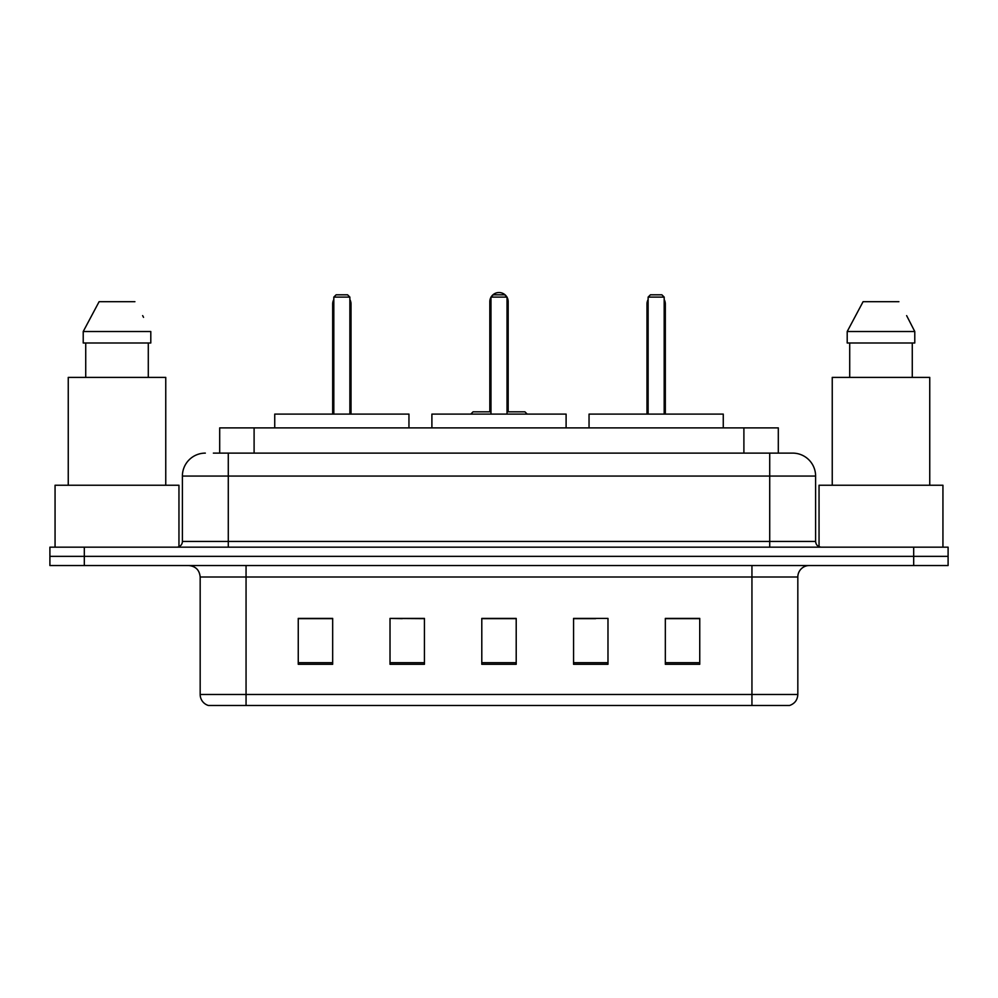 <?xml version="1.0" encoding="UTF-8"?>
<svg xmlns="http://www.w3.org/2000/svg" width="998" height="998" viewBox="0 0 998 998"><rect width="100%" height="100%" fill="white"/><g stroke="black" fill="none" stroke-linecap="round" stroke-linejoin="round"><path stroke-width="1.5" d="M402.319 618.648L390.018 618.411L390.018 664.294L424.437 664.294L424.437 618.411L390.018 618.411L424.437 618.648M213.372 453.117L228.28 453.117L213.372 453.117L219.697 453.117L219.697 427.88L778.303 427.88L778.303 453.117M205.339 453.117A22.942 22.942 0 0 0 182.397 476.058L182.397 541.44A5.739 5.739 0 0 1 176.658 547.178M792.662 453.117A22.942 22.942 0 0 1 815.603 476.058L228.28 476.058L228.28 453.117L792.312 453.117M815.603 476.058L815.603 541.44C815.952 544.933 817.861 546.842 821.342 547.178M84.319 547.178L49.9 547.178L49.9 556.36L84.319 556.36L49.9 556.36L49.9 565.529L84.319 565.529L84.319 556.36L913.681 556.36L84.319 556.36L84.319 547.178L913.681 547.178L913.681 556.36L948.1 556.36L913.681 556.36L913.681 565.529L84.319 565.529M913.681 565.529L948.1 565.529L948.1 547.178L913.681 547.178M797.826 694.471C797.514 699.972 794.757 703.64 789.568 705.486L751.943 705.486L751.943 694.471L797.826 694.471L797.826 577.006A11.477 11.477 0 0 1 809.303 565.529M751.943 705.486L208.432 705.486A11.477 11.477 0 0 1 200.174 694.471L200.174 577.006C199.488 570.033 195.67 566.215 188.697 565.529M699.748 664.294L699.748 618.411L665.329 618.411L665.329 664.294L699.748 664.294M607.982 664.294L607.982 618.411L573.563 618.411L573.563 664.294L607.982 664.294M332.671 664.294L332.671 618.411L298.252 618.411L298.252 664.294L332.671 664.294M516.203 664.294L516.203 618.411L481.797 618.411L481.797 664.294L516.203 664.294M573.563 618.648L595.681 618.648M516.203 618.648L481.797 618.648M332.671 618.648L298.252 618.648M699.748 618.648L665.329 618.648M178.954 546.704L178.954 485.24L55.065 485.24L55.065 547.178M165.755 485.24L165.755 377.406L68.251 377.406L68.251 485.24M148.29 342.988L148.29 377.406L148.29 342.988M83.221 331.523L99.101 301.695L83.221 331.523L83.221 342.988L150.798 342.988L150.798 331.523L83.221 331.523M143.55 317.352L142.639 315.63M85.728 342.988L85.728 377.406M134.917 301.695L99.101 301.695M566.103 427.88L566.103 414.108L431.897 414.108L431.897 427.88M490.966 297.105L493.262 294.809L504.739 294.809L507.034 297.105L490.966 297.105L490.966 414.108M507.034 297.105L507.034 414.108M507.034 301.695L508.182 301.695L508.182 411.812L511.612 411.812L507.034 411.812L524.923 411.812L527.218 414.108M490.966 297.254A9.182 9.182 0 0 0 489.818 301.695L489.818 411.812L486.388 411.812L490.966 411.812L473.077 411.812L470.782 414.108M408.955 427.88L408.955 414.108L274.737 414.108L274.737 427.88M333.819 297.105L336.114 294.809L347.578 294.809L349.874 297.105L333.819 297.105L333.819 414.108M349.874 297.105L349.874 414.108M351.022 414.108L351.022 303.991A9.182 9.182 0 0 0 349.874 299.55M332.671 414.108L332.671 303.991L333.819 303.991M942.935 547.178L942.935 485.24L819.046 485.24L819.046 546.704M929.749 485.24L929.749 377.406L832.245 377.406L832.245 485.24M907.531 317.352L914.779 331.523L847.202 331.523L863.083 301.695L847.202 331.523L847.202 342.988L914.779 342.988L914.779 331.523L914.779 342.988M914.779 331.523L906.633 315.63M849.71 342.988L849.71 377.406M912.272 377.406L912.272 342.988M898.899 301.695L863.083 301.695M723.263 427.88L723.263 414.108L589.045 414.108L589.045 427.88M648.126 297.105L650.422 294.809L661.886 294.809L664.181 297.105L648.126 297.105L648.126 414.108M664.181 297.105L664.181 414.108M665.329 414.108L665.329 303.991A9.182 9.182 0 0 0 664.181 299.55M646.978 414.108L646.978 303.991L648.126 303.991M254.103 453.117L254.103 427.88M743.897 453.117L743.897 427.88M228.28 547.178L228.28 476.058L182.397 476.058M182.397 541.44L815.603 541.44M769.72 453.117L769.72 547.178M751.943 565.529L751.943 577.006L200.174 577.006M797.826 577.006L751.943 577.006L751.943 694.471L246.057 694.471L246.057 705.486M200.174 694.471L246.057 694.471L246.057 565.529M516.203 662.709L481.797 662.709M424.437 662.709L390.018 662.709M332.671 662.709L298.252 662.709M607.982 662.709L573.563 662.709M699.748 662.709L665.329 662.709M489.818 301.695L490.966 301.695M349.874 303.991L351.022 303.991M664.181 303.991L665.329 303.991M508.182 301.695A9.182 9.182 0 0 0 507.034 297.254M506.822 296.905A9.182 9.182 0 0 0 491.178 296.905M333.819 299.55A9.182 9.182 0 0 0 332.671 303.991M648.126 299.55A9.182 9.182 0 0 0 646.978 303.991"/></g></svg>
